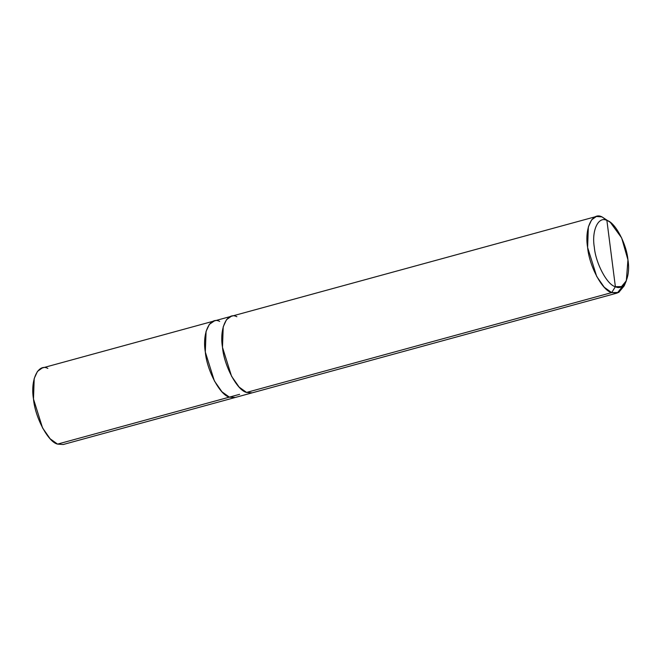 <?xml version="1.0" encoding="UTF-8"?>
<svg xmlns="http://www.w3.org/2000/svg" width="661" height="661" viewBox="0 0 661 661"><rect width="100%" height="100%" fill="white"/><g stroke="black" fill="none" stroke-linecap="round" stroke-linejoin="round"><path stroke-width="0.99" d="M219.683 321.428C209.958 316.148 202.051 332.979 205.315 352.024C206.852 370.433 220.088 395.228 229.375 397.129L234.994 397.542L63.167 444.523L57.557 444.109L229.375 397.129L221.964 391.808L214.371 380.918L205.307 352.024L206.092 331.31L209.463 324.187L214.329 320.94L209.306 324.394L206.025 331.525L205.307 352.024L214.371 380.918L221.964 391.808L229.375 397.129L235.258 397.468M47.856 368.4C38.131 363.12 30.224 379.951 33.488 399.004C35.025 417.413 48.261 442.217 57.557 444.109L67.794 441.308M239.613 394.328L57.557 444.109L50.137 438.788L42.544 427.898L33.488 399.004L34.207 378.513L37.479 371.375L42.238 367.987L596.371 216.478L591.612 219.865L588.34 226.996L587.621 247.495L596.676 276.389L604.27 287.271L611.689 292.6L617.3 293.013L625.19 283.024M234.994 397.542L252.172 392.841L246.561 392.436L611.689 292.6L615.374 286.692C607.244 285.031 595.66 263.334 594.313 247.222C591.463 230.557 598.379 215.825 606.889 220.444L615.374 286.692L621.505 286.593L626.331 280.785L627.95 259.913L621.662 237.943L610.367 222.402L601.989 216.891L610.367 222.402M626.331 280.785L624.207 285.849L618.696 292.484L611.689 292.6L246.561 392.436C237.266 390.535 224.038 365.731 222.493 347.331C219.237 328.277 227.136 311.447 236.861 316.726C227.136 311.447 219.237 328.277 222.493 347.331C224.029 365.731 237.266 390.535 246.561 392.436L256.799 389.635M608.244 221.055L601.989 216.891L596.371 216.478M606.889 220.444C615.019 222.104 626.603 243.81 627.95 259.913C630.801 276.587 623.885 291.311 615.374 286.692L606.889 220.444C598.379 215.825 591.463 230.557 594.313 247.222C595.66 263.334 607.244 285.031 615.374 286.692L611.689 292.6C602.394 290.708 589.158 265.896 587.621 247.495C584.357 228.442 592.264 211.611 601.989 216.891L606.889 220.444M229.375 397.129L221.964 391.799L214.371 380.918L205.315 352.024L206.034 331.533L209.306 324.394L214.065 321.015M246.561 392.436L239.15 387.106L231.548 376.216L222.493 347.331L223.211 326.831L226.492 319.693L231.251 316.313M252.172 392.841L617.3 293.013"/></g></svg>
